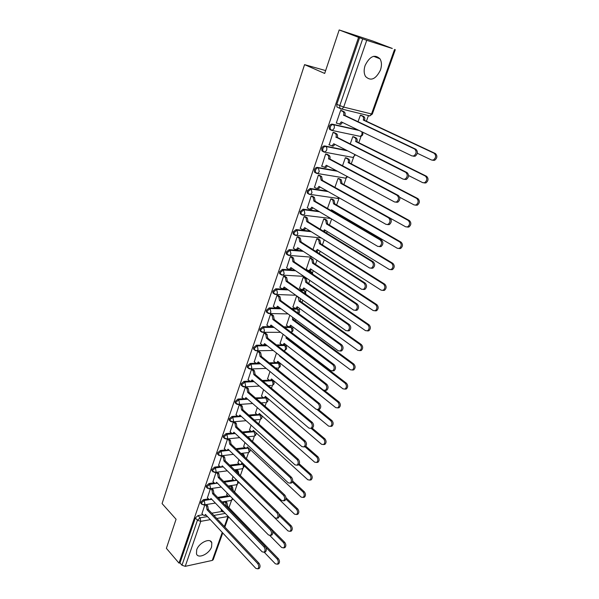 <?xml version="1.0" encoding="UTF-8"?>
<svg xmlns="http://www.w3.org/2000/svg" width="599" height="599" viewBox="0 0 599 599"><rect width="100%" height="100%" fill="white"/><g stroke="black" fill="none" stroke-linecap="round" stroke-linejoin="round"><path stroke-width="0.9" d="M211.604 546.812L211.806 542.724C210.264 537.415 198.853 542.731 196.674 549.882L196.479 553.88C198.074 559.256 209.425 553.873 211.604 546.812M380.455 70.061C381.907 65.613 381.75 61.869 379.976 58.814C374.727 53.97 369.778 56.186 365.113 65.463C363.705 69.851 363.863 73.542 365.57 76.53C370.826 81.457 375.783 79.3 380.455 70.061M208.474 498.877L203.465 499.678L200.785 502.052L200.74 503.182L201.436 503.766M214.083 482.787L209.006 483.52L206.303 485.894L206.266 487.069L206.969 487.668M219.788 466.464L214.622 467.13L211.911 469.504L211.874 470.724L212.593 471.338M225.583 449.894L220.327 450.493L217.602 452.874L217.564 454.132L218.306 454.753M231.469 433.077L226.115 433.609L223.375 435.99L223.345 437.3L224.101 437.929M237.451 416.013L231.993 416.462L229.237 418.843L229.215 420.206L229.979 420.85M241.891 397.249L243.538 398.702L237.96 399.061L235.19 401.442L235.167 402.857L235.954 403.516M249.723 381.106L244.025 381.383L241.232 383.772L241.217 385.239L242.026 385.906M256.05 363.256L250.172 363.443L247.372 365.824L247.357 367.352L248.188 368.033M262.549 345.136L256.424 345.211L253.609 347.6L253.594 349.187L254.455 349.876L254.463 348.289L257.285 345.9L267.296 345.765M273.241 326.755L262.774 326.702L259.936 329.083L259.936 330.738L260.827 331.442M280.22 308.163L269.221 307.893L266.368 310.275L266.375 311.997L267.304 312.715M287.385 289.295L275.772 288.778L272.904 291.166L272.912 292.956L273.893 293.69M294.753 270.156L282.428 269.363L279.546 271.744L279.561 273.616L280.587 274.357M302.368 250.756L289.197 249.633L286.3 252.014L286.322 253.961L287.318 254.702M310.267 231.094L296.071 229.574L293.158 231.955L293.188 233.984L294.221 234.741M318.511 211.185L303.064 209.186L300.129 211.559L300.174 213.686L301.237 214.442M327.204 191.051L310.17 188.46L307.22 190.834L307.272 193.05L308.335 193.806M336.496 170.737L317.395 167.383C316.107 167.331 315.119 168.117 314.43 169.749L314.497 172.063L315.531 172.819M346.649 150.334L324.74 145.946C323.453 145.871 322.464 146.658 321.76 148.312L321.843 150.731L322.846 151.48M358.15 129.998L332.22 124.143C330.925 124.038 329.929 124.824 329.218 126.509L329.315 129.032L330.289 129.773M228.93 507.705L231.528 500.39M234.531 491.951L237.129 484.658M240.364 475.569L242.805 468.695M246.384 458.632L248.57 452.5M252.508 441.433L254.41 436.072M258.723 423.965L260.34 419.405M265.035 406.219L266.36 402.483M267.648 398.867L267.805 398.425M271.444 388.204L272.47 385.314M273.765 381.683L274.005 381.001M277.951 369.897L278.67 367.883M279.973 364.237L280.295 363.316M284.57 351.299L284.967 350.19M286.27 346.522L286.681 345.361M288.853 339.251L289.017 338.794M292.671 328.537L293.173 327.121M295.359 320.974L295.839 319.634M299.171 310.267L299.762 308.597M301.963 302.405L302.765 300.166M305.767 291.72L306.456 289.781M308.672 283.544L309.803 280.377M312.468 272.874L313.255 270.666M315.493 264.384L316.961 260.251M319.304 253.662L320.166 251.251M322.419 244.916L324.239 239.795M326.605 233.153L327.181 231.513M329.457 225.134L331.644 218.987M334.025 212.293L334.317 211.462M336.608 205.03L338.974 198.381M343.878 184.597L346.215 178.015M351.261 163.827L353.582 157.312M358.779 142.712L361.062 136.273M366.416 121.238L368.43 115.562M392.293 48.497L366.73 40.313L343.691 107.086L371.53 113.967L394.546 49.455M339.184 29.95L358.576 37.355L178.989 563.112L166.38 548.325L176.076 519.251L162.082 503.587L304.562 64.64L324.688 73.437L339.184 29.95L372.96 41.099L392.308 48.459M222.753 532.96L213.192 559.743L212.271 560.417L185.233 566.34L181.976 565.246L179.97 562.903L195.341 517.963L198.007 515.597L202.941 514.736M211.791 513.201L222.169 511.396M179.97 562.903L178.989 563.112M339.131 108.007L336.915 106.966L339.85 108.344L339.745 105.701L362.687 38.875L366.73 40.313M362.687 38.875L358.576 37.355M342.141 110.837L340.659 110.381L336.286 123.095L336.705 123.192M354.219 137.014L352.811 136.617L350.175 144.089M334.579 132.761L333.104 132.342L329.158 144.913M346.784 158.084L345.368 157.709L342.478 165.916M327.144 154.317L325.669 153.928L321.76 166.275M339.461 178.802L338.053 178.457L334.916 187.367M319.829 175.507L318.361 175.155L314.49 187.285M332.265 199.182L330.858 198.875L327.481 208.459M312.641 196.352L311.173 196.03L307.347 207.958M325.182 219.234L323.774 218.957L320.166 229.2M305.572 216.853L304.105 216.568L300.331 228.286M318.211 238.971L316.804 238.724L312.97 249.596M298.609 237.024L297.149 236.77L293.42 248.293M311.353 258.394L309.945 258.176L306.261 269.273M291.765 256.866L290.305 256.642L286.636 267.97M304.599 277.517L303.199 277.322L299.56 288.246M285.034 276.394L283.574 276.191L279.95 287.34M297.141 296.198L296.55 296.176L292.971 306.92M278.408 295.607L276.948 295.434L273.376 306.403M271.879 314.52L270.426 314.378L266.907 325.167M289.834 315.224L286.479 325.309M265.462 333.134L264.009 333.022L260.543 343.639M283.117 334.287L280.085 343.414M259.135 351.463L257.69 351.373L254.276 361.826M276.498 353.043L273.788 361.249M252.913 369.508L251.468 369.441L248.106 379.736M269.992 371.507L267.588 378.815M246.788 387.283L245.343 387.239L242.026 397.369M263.582 389.679L261.486 396.111M240.746 404.782L239.308 404.759L236.043 414.733M257.278 407.567L255.466 413.16M234.801 422.018L233.363 422.018L230.143 431.842M251.063 425.185L249.543 429.955M248.278 436.985L247.619 436.933M228.945 439L227.508 439.022L224.34 448.696M244.954 442.534L243.703 446.51M221.742 455.772L218.62 465.303M238.926 459.613L237.953 462.817M216.044 472.326L212.982 481.663M232.996 476.445L232.277 478.893M210.414 488.679L207.426 497.784M227.148 493.014L226.684 494.737M217.654 497.417L227.74 495.807M223.622 481.409L233.385 479.994M229.717 465.168L239.128 463.948M235.931 448.711L244.954 447.678M242.281 432.014L250.869 431.168M248.78 415.077L256.889 414.411M255.429 397.908L264.421 397.631L265.357 396.336L321.558 444.286L323.602 444.555C325.212 442.893 325.22 441.029 323.625 438.955L311.076 428.352M252.636 380.964L253.265 380.934M262.242 380.5L269.221 380.163M258.648 363.174L259.779 363.144M269.243 362.844L275.57 362.65M263.845 345.114L266.435 345.084M276.446 344.949L282.099 344.874M283.342 344.859L286.008 346.17C287.153 348.056 286.711 349.419 284.675 350.265L285.663 349.03L284.899 345.518L277.307 345.623M283.881 326.814L290.418 326.852L292.387 328.162C293.555 330.019 293.136 331.397 291.144 332.288M291.571 308.44L296.902 308.575L298.864 309.878C299.867 311.195 299.792 312.423 298.639 313.569M299.567 289.834L303.483 290.013L305.438 291.309L305.894 294.251M307.908 271.01L310.17 271.16L312.116 272.44L312.88 274.342M316.684 251.984L319.162 253.564M325.646 70.577L304.562 64.64M361.781 115.6L360.373 115.165L358 121.882M204.865 504.792L201.953 513.672M221.39 509.345L221.173 510.363M260.775 414.965L260.041 414.276M266.75 397.998L265.986 397.309M272.807 380.777L271.998 380.088M278.954 363.293L278.071 362.605M285.199 345.548L284.038 344.852M291.526 327.526L290.418 326.852M297.965 309.226L296.902 308.575M304.517 290.65L303.483 290.013M311.173 271.781L310.17 271.16M317.957 252.643L316.961 252.007M359.595 37.692L336.803 104.331L336.915 106.966M235.362 469.721L235.108 470.44M229.702 485.789L229.252 487.062M224.116 501.625L223.479 503.43M336.316 123.005L339.573 124.038L341.303 121.882L411.977 155.935L413.819 155.942C416.56 153.643 416.822 151.322 414.605 149.001L343.631 115.143C344.118 113.368 343.811 112.118 342.718 111.407L344.028 111.728C345.121 112.44 345.421 113.683 344.942 115.457L415.901 149.286C418.117 151.607 417.855 153.921 415.114 156.219L413.28 156.204M341.707 110.635L344.028 111.728M342.516 122.458L340.876 124.337L339.678 124.3M340.644 110.433L342.718 111.407M343.564 115.36L344.867 115.667M361.354 115.405L363.675 116.483C364.769 117.187 365.068 118.4 364.589 120.137L363.338 119.837C363.818 118.1 363.518 116.88 362.425 116.176L360.351 115.218M417.331 153.254L431.535 160.023L433.362 160.045C436.094 157.799 436.357 155.545 434.148 153.262L363.264 120.047M364.514 120.347L435.383 153.531C437.592 155.807 437.33 158.069 434.604 160.3L432.77 160.285M328.829 144.741L332.078 145.827L333.733 143.745L403.187 179.168L405.059 179.191C407.687 176.945 407.926 174.661 405.763 172.362L336.024 137.126C336.496 135.374 336.204 134.139 335.126 133.405L336.436 133.682C337.507 134.416 337.806 135.659 337.334 137.403L407.065 172.602C409.222 174.908 408.99 177.177 406.362 179.43L404.482 179.4M334.22 132.581L336.436 133.682M334.923 144.352L333.388 146.096L332.16 146.044M333.081 132.386L335.126 133.405M335.957 137.336L337.259 137.613M321.468 166.118L324.718 167.256L326.298 165.249L394.546 201.983L396.456 202.02C398.979 199.819 399.189 197.58 397.077 195.296L328.544 158.742C329.008 157.013 328.716 155.777 327.66 155.029L328.971 155.276C330.027 156.025 330.319 157.26 329.854 158.99L398.38 195.506C400.491 197.782 400.282 200.021 397.758 202.215L395.887 202.2M326.829 154.153L328.971 155.276M327.458 165.878L326.021 167.488L324.77 167.428M325.654 153.965L327.66 155.029M328.477 158.945L329.779 159.192M353.867 136.842L356.083 137.935C357.154 138.654 357.453 139.867 356.982 141.581L355.731 141.312C356.203 139.597 355.903 138.384 354.833 137.665L352.789 136.662M408.578 175.544L422.767 182.688L424.631 182.717C427.252 180.531 427.484 178.307 425.335 176.046L355.656 141.514M356.907 141.783L426.578 176.278C428.727 178.532 428.495 180.756 425.874 182.942L424.01 182.912M346.477 157.919L348.611 159.027C349.666 159.768 349.966 160.981 349.494 162.666L348.244 162.434C348.708 160.742 348.416 159.529 347.36 158.787L345.353 157.747M399.705 197.288L414.149 204.948L416.058 204.993C418.574 202.851 418.776 200.665 416.679 198.426L348.176 162.629M349.427 162.868L417.922 198.621C420.019 200.86 419.809 203.046 417.301 205.18L415.459 205.165M314.235 187.143L316.19 188.258L317.47 188.326L318.975 186.394L386.07 224.385L388.002 224.438C390.428 222.289 390.608 220.08 388.556 217.819L321.124 180.194L320.323 176.286L321.626 176.503L322.427 180.404L389.859 217.991C391.911 220.252 391.731 222.454 389.305 224.603L387.493 224.61M314.73 172.385L315.231 172.475M319.559 175.357L321.626 176.503M320.121 187.038L318.773 188.528L317.492 188.46M318.346 175.193L320.323 176.286M321.124 180.194L322.427 180.404M307.115 207.816L309.039 208.969L310.342 209.044L311.779 207.179L377.737 246.384L379.699 246.459C382.027 244.362 382.184 242.183 380.178 239.937L313.891 201.084L313.105 197.198L314.408 197.385L315.194 201.271L381.481 240.079C383.487 242.318 383.33 244.489 381.001 246.586L379.249 246.623M307.28 193.05L308.245 193.612L308.193 191.395L311.143 189.022L328.185 191.605M312.393 196.21L314.408 197.385M312.903 207.846L311.645 209.216L310.342 209.141M311.158 196.06L313.105 197.198M313.891 201.084L315.194 201.271M300.114 228.152L302.008 229.342L303.326 229.432L304.704 227.635L369.553 268L371.537 268.09C373.776 266.038 373.911 263.897 371.957 261.666L306.778 221.637L306.007 217.759L307.309 217.916L308.081 221.787L373.259 261.77C375.214 264.002 375.079 266.136 372.84 268.187L371.14 268.247M305.348 216.718L307.309 217.916M305.804 228.316L304.629 229.574L303.311 229.484M304.09 216.591L306.007 217.759M306.778 221.637L308.081 221.787M339.191 178.652L341.265 179.782L342.066 183.601L340.816 183.399L340.015 179.573L338.038 178.495M389.912 218.021L405.688 226.819L407.62 226.879C410.038 224.782 410.218 222.626 408.174 220.41L340.816 183.399M342.066 183.601L409.416 220.574C411.468 222.791 411.281 224.939 408.87 227.036L407.08 227.051M332.026 199.04L334.04 200.193L334.826 204.004L333.576 203.832L332.789 200.014L330.843 198.905M331.112 210.586L331.464 209.792L397.377 248.308L399.331 248.383C401.659 246.339 401.817 244.212 399.81 242.011L333.576 203.832M334.826 204.004L401.06 242.138C403.06 244.34 402.902 246.459 400.581 248.503L398.852 248.548M332.535 210.421L332.086 211.155M324.958 219.107L326.927 220.282L327.705 224.078L326.455 223.929L325.676 220.133L323.767 218.987M323.49 231.244L324.373 229.799L389.208 269.43L391.184 269.52C393.416 267.513 393.558 265.424 391.604 263.238L326.455 223.929M327.705 224.078L392.847 263.335C394.801 265.522 394.666 267.611 392.435 269.61L390.758 269.67M325.429 230.443L324.216 231.686M293.225 248.158L295.09 249.379L296.43 249.483L297.74 247.746L361.519 289.242L363.518 289.347C365.667 287.34 365.787 285.236 363.87 283.02L299.785 241.854L299.021 237.99L300.324 238.117L301.087 241.974L365.18 283.087C367.09 285.304 366.97 287.408 364.821 289.414L363.174 289.489M298.407 236.89L300.324 238.117M298.819 248.45L297.733 249.596L296.4 249.498M297.141 236.785L299.021 237.99M299.785 241.854L301.087 241.974M318.009 238.844L319.933 240.049L320.69 243.83L319.439 243.711L318.683 239.922L316.796 238.746M315.621 251.303L317.395 249.483L381.174 290.186L383.173 290.298C385.322 288.336 385.442 286.27 383.532 284.098L319.439 243.711M320.69 243.83L384.775 284.173C386.684 286.337 386.565 288.396 384.423 290.358L382.798 290.44M318.428 250.142L317.328 251.288L316.017 251.206M286.449 267.843L288.284 269.101L289.639 269.213L290.889 267.543L353.62 310.11L355.626 310.237C357.7 308.275 357.798 306.194 355.933 303.993L292.904 261.741L292.155 257.892L293.45 257.989L294.206 261.83L357.236 304.037C359.101 306.231 359.003 308.313 356.937 310.267L355.342 310.364M291.571 256.739L293.45 257.989M291.945 268.255L290.934 269.295L289.631 269.213M290.298 256.657L292.155 257.892M292.904 261.741L294.206 261.83M311.158 258.274L313.045 259.502L313.794 263.268L312.543 263.178L311.794 259.404L309.945 258.191M306.082 269.153L307.916 270.381L309.271 270.493L310.529 268.854L373.282 310.589L375.296 310.716C377.363 308.799 377.46 306.763 375.595 304.606L312.543 263.178M313.794 263.268L376.846 304.651C378.71 306.8 378.605 308.837 376.539 310.746L374.974 310.851M311.54 269.528L310.522 270.576L309.241 270.508M279.778 287.221L281.582 288.501L282.953 288.628L284.151 287.011L345.855 330.618L347.877 330.768C349.868 328.851 349.951 326.799 348.131 324.606L286.127 281.305L285.394 277.472L286.689 277.547L287.43 281.373L349.434 324.621C351.254 326.807 351.171 328.858 349.18 330.775L347.637 330.88M284.854 276.266L286.689 277.547M285.176 287.737L284.248 288.688L282.975 288.621M283.567 276.206L285.394 277.472M286.127 281.305L287.43 281.373M304.419 277.397L306.261 278.647L307.002 282.399L305.752 282.331L305.018 278.58L303.191 277.337M299.388 288.126L301.2 289.384L302.57 289.512L303.775 287.924L365.517 330.655L367.539 330.798C369.531 328.926 369.62 326.912 367.793 324.77L305.752 282.331M307.002 282.399L369.044 324.785C370.863 326.919 370.781 328.926 368.789 330.805L367.277 330.918M304.764 288.613L303.813 289.564L302.562 289.512L303.813 289.564M273.211 306.284L274.993 307.594L276.371 307.736L277.524 306.179L338.218 350.782L340.254 350.954C342.171 349.075 342.239 347.046 340.457 344.874L279.463 300.556L278.737 296.737L280.04 296.79L280.766 300.601L341.759 344.852C343.541 347.023 343.474 349.052 341.557 350.924L340.06 351.044M278.236 295.487L280.04 296.79M278.52 306.913L277.666 307.774L276.416 307.714M276.948 295.442L278.737 296.737M279.463 300.556L280.766 300.601M300.316 298.437L300.316 301.237L299.073 301.192L298.347 297.448L296.55 296.183M292.806 306.8L294.588 308.088L295.966 308.23L297.119 306.695L357.888 350.385L359.917 350.55C361.841 348.708 361.908 346.731 360.126 344.597L299.073 301.192M300.316 301.237L361.377 344.582C363.159 346.709 363.084 348.685 361.167 350.52L359.7 350.647M298.085 307.392L297.216 308.26L295.988 308.215L297.216 308.26M266.75 325.047L268.502 326.388L269.894 326.545L270.995 325.04L330.715 370.601L332.752 370.796C334.601 368.954 334.661 366.955 332.917 364.791L272.904 319.507L272.193 315.703L273.488 315.725L274.207 319.522L334.22 364.746C335.964 366.91 335.912 368.902 334.055 370.736L332.61 370.863M271.721 314.4L273.488 315.725M271.968 325.789L271.19 326.552L269.962 326.507M270.426 314.378L272.193 315.703M272.904 319.507L274.207 319.522M260.393 343.519L262.115 344.889L263.515 345.061L264.571 343.601L323.34 390.091L325.377 390.301C327.166 388.504 327.204 386.527 325.504 384.378L266.45 338.158L265.746 334.369L267.042 334.369L267.746 338.15L326.807 384.303C328.507 386.452 328.469 388.429 326.687 390.219L325.279 390.353M265.305 333.014L267.042 334.369M265.522 344.358L264.803 345.046L263.612 345.009M264.009 333.022L265.746 334.369M266.45 338.158L267.746 338.15M254.133 361.706L255.825 363.106L257.233 363.293L258.244 361.886L316.085 409.252L318.129 409.491C319.851 407.732 319.881 405.778 318.211 403.636L260.101 356.525L259.404 352.751L260.7 352.721L261.389 356.487L319.514 403.539C321.184 405.673 321.154 407.627 319.432 409.379L318.062 409.521M258.993 351.343L260.7 352.721M259.172 362.642L258.521 363.249L257.353 363.219M257.697 351.373L259.404 352.751M260.101 356.525L261.389 356.487M247.964 379.616L249.633 381.039L251.041 381.241L252.014 379.878L308.949 428.098L310.993 428.36C312.656 426.638 312.671 424.706 311.046 422.572L253.841 374.6L253.16 370.841L254.448 370.788L255.129 374.547L312.349 422.452C313.973 424.579 313.958 426.503 312.296 428.225L310.971 428.375M252.771 369.396L254.448 370.788M252.92 380.642L251.183 381.159M251.483 369.441L253.16 370.841M253.841 374.6L255.129 374.547M243.538 398.702L244.946 398.919L245.882 397.601L301.933 446.644L303.97 446.921C305.58 445.237 305.58 443.327 303.993 441.208L247.679 392.405L247.005 388.654L248.293 388.586L248.967 392.323L305.295 441.059C306.883 443.178 306.875 445.079 305.273 446.764L303.985 446.914M246.646 387.164L248.293 388.586M246.758 398.365L245.111 398.814M245.358 387.239L247.005 388.654M247.679 392.405L248.967 392.323M235.916 414.62L237.533 416.088L238.949 416.327L239.84 415.047L295.03 464.884L297.059 465.183C298.616 463.529 298.609 461.649 297.052 459.53L241.614 409.933L240.948 406.204L242.236 406.107L242.902 409.836L298.354 459.358C299.912 461.47 299.912 463.356 298.362 465.004L297.104 465.161M240.618 404.669L242.236 406.107M240.693 415.818L239.128 416.208M239.33 404.759L240.948 406.204M241.614 409.933L242.902 409.836M294.004 318.286L293.742 319.776L292.492 319.761L292.589 317.253M286.322 325.19L288.074 326.507L289.467 326.657L290.575 325.182L350.385 369.785L352.422 369.972C354.271 368.168 354.323 366.214 352.586 364.095L292.492 319.761M293.742 319.776L353.829 364.05C355.574 366.169 355.521 368.123 353.665 369.92L352.242 370.055M291.518 325.886L290.71 326.665L289.512 326.635M287.408 337.566L287.258 338.038L286.015 338.046L286.277 336.698M279.935 343.302L281.665 344.642L283.065 344.807L284.121 343.377L343.002 388.863L345.039 389.073C346.828 387.313 346.866 385.374 345.166 383.27L286.015 338.046M287.258 338.038L346.417 383.203C348.116 385.307 348.071 387.239 346.289 388.998L344.912 389.14M285.042 344.088L284.308 344.792L283.132 344.769M280.28 356.031L279.636 356.046L279.77 355.626M273.646 361.137L275.353 362.5L276.753 362.68L277.771 361.302L335.74 407.642L337.776 407.867C339.506 406.144 339.528 404.228 337.866 402.139L279.636 356.046M324.553 390.533L339.116 402.041C340.779 404.13 340.749 406.04 339.027 407.762L337.694 407.912M278.67 362.021L277.996 362.642L276.85 362.627M267.454 378.703L269.131 380.088L270.546 380.29L271.519 378.95L328.589 426.106L330.633 426.361C332.295 424.669 332.318 422.782 330.685 420.693L317.275 409.716M318.346 409.469L331.936 420.573C333.568 422.654 333.546 424.541 331.883 426.233L330.581 426.383M272.395 379.669L270.658 380.223M261.351 396.006L263.006 397.414M310.993 428.36L312.296 428.225L324.868 438.812C326.462 440.886 326.455 442.751 324.845 444.406L323.587 444.563M266.211 397.062L264.556 397.549M255.346 413.048L256.971 414.486L258.386 414.718L259.292 413.46L314.64 462.166L316.676 462.465C318.234 460.833 318.234 458.991 316.669 456.925L305.056 446.794M305.849 446.248L317.919 456.76C319.477 458.819 319.484 460.668 317.927 462.286L316.699 462.45L317.927 462.286M260.116 414.186L258.543 414.613M230.023 431.729L231.618 433.219L233.033 433.474L233.895 432.238L288.239 482.824L290.26 483.153C291.765 481.536 291.75 479.672 290.23 477.568L235.639 427.199L234.988 423.478L236.268 423.366L236.927 427.08L291.526 477.366C293.053 479.47 293.061 481.334 291.563 482.951L290.343 483.108M234.673 421.906L236.268 423.366M234.718 433.01L233.236 433.339M233.393 422.018L234.988 423.478M235.639 427.199L236.927 427.08M249.424 429.842L251.026 431.302L252.449 431.55L253.31 430.337L307.834 479.769L309.863 480.091C311.368 478.496 311.36 476.669 309.825 474.61L298.774 464.667M299.283 463.836L311.076 474.423C312.603 476.475 312.618 478.301 311.106 479.889L309.915 480.054M254.111 431.063L252.621 431.437M224.221 448.584L225.793 450.096L227.208 450.366L228.032 449.168L281.552 500.487L283.567 500.839C285.027 499.252 285.004 497.402 283.514 495.306L229.754 444.203L229.11 440.505L230.39 440.37L231.034 444.061L284.81 495.088C286.3 497.185 286.322 499.027 284.869 500.614L283.679 500.764M228.825 438.887L230.39 440.37M228.833 449.939L227.425 450.208M227.545 439.022L229.11 440.505M229.754 444.203L231.034 444.061M243.591 446.397L245.171 447.88L246.586 448.134L247.417 446.959L301.125 497.103L303.154 497.44C304.606 495.875 304.591 494.07 303.094 492.019L292.334 482.06M248.158 436.873L250.457 439.539M292.656 481.012L304.337 491.809C305.834 493.853 305.857 495.658 304.397 497.222L303.236 497.387M248.196 447.685L246.781 448.007M218.5 465.183L220.058 466.726L221.465 467.01L222.259 465.85L274.971 517.865L276.985 518.24C278.393 516.682 278.363 514.855 276.903 512.766L223.951 460.96L223.322 457.269L224.603 457.112L225.239 460.796L278.198 512.527C279.658 514.616 279.688 516.435 278.28 518L277.12 518.15M223.06 455.614L224.603 457.112M223.038 466.614L221.697 466.838M221.78 455.764L223.322 457.269M223.951 460.96L225.239 460.796M237.833 462.705L239.398 464.21L240.813 464.487L241.614 463.341L294.528 514.159L296.542 514.519C297.958 512.984 297.928 511.194 296.46 509.157L285.858 499.057M243.149 455.554L241.127 453.45M242.363 453.301L243.913 454.768L244.781 457.112M285.955 497.747L297.71 508.925C299.178 510.962 299.201 512.751 297.793 514.286L296.655 514.444M242.363 464.068L241.023 464.337M212.87 481.551L214.397 483.108L215.812 483.408L216.576 482.285L268.494 534.974L270.501 535.371C271.864 533.844 271.826 532.039 270.396 529.958L218.238 477.463L217.617 473.794L218.897 473.614L219.519 477.283L271.691 529.696C273.122 531.777 273.159 533.582 271.789 535.109L270.845 535.304M217.422 472.147L218.897 473.614M217.325 483.041L216.059 483.213M216.142 472.319L217.617 473.794M218.238 477.463L219.519 477.283M232.165 478.781L233.707 480.308L235.122 480.593L235.894 479.492L288.029 530.954L290.036 531.335C291.406 529.83 291.376 528.063 289.938 526.027L279.336 515.649M237.773 473.045L236.942 471.151L235.459 469.706M236.695 469.541L238.17 470.986L238.934 474.176M279.059 513.927L291.181 525.78C292.619 527.809 292.649 529.576 291.279 531.081L290.335 531.276M236.62 480.211L235.347 480.428M207.321 497.672L208.826 499.252L210.234 499.566L210.968 498.48L262.122 551.814L264.114 552.241C265.432 550.736 265.394 548.946 263.987 546.872L212.615 493.726L211.994 490.072L213.274 489.877L213.888 493.531L265.282 546.595C266.69 548.669 266.727 550.451 265.402 551.949L264.511 552.151M211.896 488.455L213.274 489.877M211.694 499.229L210.803 499.476M210.616 488.649L211.994 490.072M212.615 493.726L213.888 493.531M231.132 485.572L232.517 486.965L233.191 490.394L232.779 490.603M226.579 494.632L228.099 496.174L229.507 496.474L230.023 495.935M269.879 535.581L281.635 547.493L283.627 547.905C284.959 546.423 284.914 544.671 283.507 542.642L272.725 531.792M232.113 489.93L231.289 487.144L229.896 485.759M233.138 490.544L284.75 542.372C286.157 544.401 286.202 546.146 284.869 547.628L283.978 547.823M230.473 496.391L230.031 496.391M201.848 513.56L203.331 515.155L204.738 515.492L205.45 514.436L255.848 568.391L257.825 568.84C259.105 567.365 259.06 565.598 257.682 563.532L207.067 509.756L206.46 506.11L207.733 505.9L208.34 509.539L258.978 563.232C260.355 565.291 260.4 567.066 259.112 568.533L258.274 568.736M206.438 504.53L207.733 505.9M206.138 515.177L205.345 515.387M205.165 504.74L206.46 506.11M207.067 509.756L208.34 509.539M225.636 501.378L226.939 502.711L227.605 506.133L226.422 506.469M226.355 506.402L225.711 502.913L224.408 501.58M221.076 510.251L222.566 511.808L224.033 512.1M264.211 552.218L275.33 563.786L277.315 564.213C278.602 562.761 278.557 561.023 277.18 559.009L265.739 547.194M227.553 506.282L278.415 558.717C279.8 560.731 279.845 562.468 278.557 563.921L277.719 564.116M202.035 504.515L201.534 502.846L204.214 500.464L209.395 499.641M203.465 499.678L204.214 500.464L204.88 503.969L203.458 504.994M207.606 488.417L207.029 487.856L207.067 486.68L209.77 484.306L215.116 483.528M209.006 483.52L209.77 484.306L210.436 487.818L209.74 488.777L208.946 488.874M213.266 472.079L212.645 471.503L212.682 470.282L215.4 467.901L223.3 466.868M214.622 467.13L215.4 467.901L216.082 471.428L215.348 472.424L214.517 472.506M219.009 455.502L218.35 454.903L218.388 453.638L221.113 451.257L229.23 450.321M220.327 450.493L221.113 451.257L221.802 454.798L221.046 455.824L220.17 455.891M224.842 438.67L224.138 438.049L224.168 436.738L226.916 434.357L235.28 433.526M226.115 433.609L226.916 434.357L227.62 437.906L226.826 438.97L225.905 439.03M230.765 421.591L230.016 420.947L230.046 419.585L232.801 417.204L241.434 416.485M231.993 416.462L232.801 417.204L233.52 420.768L232.689 421.868L231.723 421.913M236.785 404.243L235.984 403.584L236.013 402.169L238.784 399.788L247.701 399.196M237.96 399.061L238.784 399.788L239.51 403.359L238.649 404.505L237.631 404.535M242.894 386.632L242.048 385.958L242.063 384.491L244.856 382.102L254.096 381.645M244.025 381.383L244.856 382.102L245.59 385.689L244.692 386.872L243.621 386.887M249.094 368.752L248.203 368.056L248.218 366.528L251.018 364.14L260.625 363.833M250.172 363.443L251.018 364.14L251.767 367.741L250.831 368.969L249.708 368.962M256.424 345.211L257.285 345.9L258.042 349.517L257.061 350.782L255.893 350.759M261.808 332.138L260.805 331.419L260.812 329.757L263.642 327.376L274.117 327.421M262.774 326.702L263.642 327.376L264.414 331L263.388 332.318L262.167 332.265M268.315 313.397L267.259 312.663L267.259 310.933L270.104 308.552L281.111 308.814M269.221 307.893L270.104 308.552L270.89 312.184L269.82 313.554L268.539 313.479M274.934 294.356L273.81 293.607L273.803 291.81L276.671 289.429L288.284 289.931M275.772 288.778L276.671 289.429L277.464 293.076L276.349 294.491L275.016 294.386M281.597 274.986L280.474 274.252L280.459 272.38L283.342 269.992L295.674 270.785M282.428 269.363L283.342 269.992L284.151 273.653L282.975 275.128L281.627 275.008M288.269 255.264L287.25 254.582L287.228 252.628L290.126 250.247L303.296 251.363M289.197 249.633L290.126 250.247L290.942 253.916L289.714 255.444L288.374 255.339M295.015 235.205L294.131 234.591L294.102 232.554L297.014 230.173L311.21 231.686M296.071 229.574L297.014 230.173L297.845 233.857L296.565 235.444L295.24 235.347M330.76 218.463L302.218 215.026L301.132 214.27L301.087 212.143L304.022 209.762L319.477 211.754M303.064 209.186L304.022 209.762L304.869 213.461L303.521 215.108L300.174 213.686M310.17 188.46L311.143 189.022L312.004 192.728L310.589 194.443L309.309 194.368L308.245 193.612L310.589 194.443L338.405 198.501L339.244 197.865M343.946 177.858L316.519 173.366L315.486 172.609L315.418 170.296C316.115 168.663 317.103 167.87 318.391 167.922L337.492 171.277M317.395 167.383L318.391 167.922L319.26 171.643L317.777 173.425L314.497 172.063M352.429 157.35L323.849 152.004L322.846 151.255L322.771 148.837C323.467 147.182 324.463 146.388 325.751 146.47L347.66 150.851M324.74 145.946L325.751 146.47C326.814 147.212 327.106 148.455 326.642 150.199L325.085 152.056L321.843 150.731M359.947 136.325L331.314 130.282L330.334 129.541L330.244 127.018C330.955 125.333 331.951 124.54 333.246 124.652L359.175 130.492M332.22 124.143L333.246 124.652C334.317 125.378 334.624 126.621 334.145 128.388L332.512 130.32L329.315 129.032M198.007 515.597L200.103 517.858L207.441 516.57M213.895 515.432L225.299 513.418M224.363 526.528L227.949 516.473L216.771 518.479M210.309 519.64L200.755 521.355L185.233 566.34M212.271 560.417L222.251 532.429M218.41 498.196L228.668 496.549M216.396 483.341L217.459 483.183M224.393 482.173L234.426 480.712M235.662 480.533L236.785 480.368M230.495 465.932L242.655 464.345M236.717 449.46L248.63 448.089M248.121 447.767L249.184 451.549L248.413 452.544C249.865 451.99 250.427 450.957 250.083 449.452M243.082 432.748L254.755 431.647M253.924 431.258L255.039 435.084L254.238 436.124C255.953 435.398 256.432 434.185 255.691 432.493M249.588 415.803L260.266 414.92L261.419 415.526C262.452 417.308 262.025 418.619 260.153 419.457L260.984 418.387L259.794 414.508M256.252 398.627L266.285 397.953L267.431 398.582C268.487 400.387 268.06 401.704 266.151 402.543L267.012 401.435L265.754 397.496M263.081 381.204L272.403 380.739L273.533 381.376C274.612 383.203 274.185 384.536 272.231 385.382L273.137 384.229L272.403 380.739L270.546 380.29M270.097 363.533L278.602 363.264L279.718 363.907C280.834 365.764 280.399 367.112 278.408 367.958L279.351 366.76L278.602 363.264L277.839 362.65M284.757 327.473L291.301 327.503L292.072 331.03L291.121 332.273M292.462 309.084L297.793 309.211L298.302 313.322M300.466 290.47L304.389 290.635L305.288 293.824M308.829 271.624L311.083 271.766L312.094 273.81M317.62 252.576L318.376 253.063M329.854 218.35L331.03 218.62M336.855 198.269L339.611 198.074M362.395 132.042C363.436 134.296 362.754 135.756 360.358 136.415L361.991 134.55L361.938 131.817M345.017 178.038L344.35 178.075M337.709 198.396L337.125 198.426M330.498 218.433L330.019 218.448M255.406 350.587L254.455 349.876L257.061 350.782L273.264 350.482M355.439 154.819L352.923 157.447L354.481 155.658L354.713 154.445M347.719 176.78L345.608 178.143L347.083 176.435M277.374 367.996L275.682 368.056M271.25 385.434L268.322 385.591M265.207 402.61L261.186 402.895M259.255 419.54L254.253 419.974M253.392 436.214L247.507 436.821M247.604 452.642L240.925 453.443M241.906 468.837L243.411 467.767L243.029 464.704M236.283 484.801L237.721 483.752L237.593 481.169M230.735 500.539L232.113 499.514L232.277 498.218M369.486 115.824L368.64 115.869L369.815 115.899L372.323 114.05L395.303 49.68M340.794 109.07L339.85 108.344L341.977 109.093L340.794 109.07M336.803 104.331L343.691 107.086L341.977 109.093L369.815 115.899L371.53 113.967L372.323 114.05M195.341 517.963L197.43 520.239L200.103 517.858L200.755 521.355L197.43 520.239L181.976 565.246M341.228 122.091L342.216 122.316M343.631 115.143L344.942 115.457M414.605 149.001L415.901 149.286M364.589 120.137L363.338 119.837M363.675 116.483L362.425 116.176M435.383 153.531L434.148 153.262M333.665 143.955L334.467 144.119M336.024 137.126L337.334 137.403M405.763 172.362L407.065 172.602M326.223 165.451L326.904 165.579M328.544 158.742L329.854 158.99M397.077 195.296L398.38 195.506M356.982 141.581L355.731 141.312M356.083 137.935L354.833 137.665M426.578 176.278L425.335 176.046M349.494 162.666L348.244 162.434M348.611 159.027L347.36 158.787M417.922 198.621L416.679 198.426M318.908 186.596L319.492 186.686M321.191 179.992L322.502 180.202M388.556 217.819L389.859 217.991M311.712 207.381L312.229 207.449M313.958 200.89L315.269 201.069M380.178 239.937L381.481 240.079M304.636 227.83L305.101 227.875M306.845 221.443L308.148 221.593M371.957 261.666L373.259 261.77M342.134 183.406L340.883 183.204M341.265 179.782L340.015 179.573M409.416 220.574L408.174 220.41M334.893 203.81L333.643 203.638M334.04 200.193L332.789 200.014M331.913 210.054L331.397 209.987M401.06 242.138L399.81 242.011M327.773 223.884L326.522 223.741M326.927 220.282L325.676 220.133M324.77 230.038L324.306 229.986M392.847 263.335L391.604 263.238M297.673 247.941L298.092 247.979M299.852 241.659L301.155 241.779M363.87 283.02L365.18 283.087M320.757 243.643L319.507 243.523M319.933 240.049L318.683 239.922M317.747 249.708L317.328 249.671M384.775 284.173L383.532 284.098M290.829 267.731L291.211 267.753M292.963 261.546L294.266 261.643M355.933 303.993L357.236 304.037M313.861 263.081L312.611 262.991M313.045 259.502L311.794 259.404M310.851 269.071L310.469 269.041M376.846 304.651L375.595 304.606M286.195 281.118L287.498 281.186M348.131 324.606L349.434 324.621M307.07 282.219L305.819 282.151M306.261 278.647L305.018 278.58M369.044 324.785L367.793 324.77M279.531 300.376L280.826 300.413M340.457 344.874L341.759 344.852M300.384 301.057L299.133 301.012M298.953 297.471L298.347 297.448M361.377 344.582L360.126 344.597M272.972 319.327L274.267 319.342M332.917 364.791L334.22 364.746M266.51 337.986L267.813 337.978M325.504 384.378L326.807 384.303M260.161 356.345L261.449 356.315M318.211 403.636L319.514 403.539M253.901 374.427L255.189 374.375M311.046 422.572L312.349 422.452M247.739 392.233L249.027 392.158M303.993 441.208L305.295 441.059M241.674 409.761L242.962 409.664M297.052 459.53L298.354 459.358M293.802 319.604L292.559 319.581M353.829 364.05L352.586 364.095M287.318 337.858L286.075 337.866M346.417 383.203L345.166 383.27M280.07 355.866L279.696 355.873M339.116 402.041L337.866 402.139M331.936 420.573L330.685 420.693M324.868 438.812L323.625 438.955M317.919 456.76L316.669 456.925M235.692 427.035L236.979 426.915M290.23 477.568L291.526 477.366M311.076 474.423L309.825 474.61M229.806 444.039L231.094 443.904M283.514 495.306L284.81 495.088M249.738 438.326L249.191 438.378M304.337 491.809L303.094 492.019M224.011 460.796L225.291 460.638M276.903 512.766L278.198 512.527M243.913 454.768L242.677 454.918M297.71 508.925L296.46 509.157M218.298 477.306L219.578 477.126M270.396 529.958L271.691 529.696M238.17 470.986L236.942 471.151M291.181 525.78L289.938 526.027M212.667 493.569L213.94 493.374M263.987 546.872L265.282 546.595M233.191 490.394L232.652 490.476M232.517 486.965L231.289 487.144M284.75 542.372L283.507 542.642M207.119 509.599L208.392 509.382M257.682 563.532L258.978 563.232M227.605 506.133L226.377 506.342M226.939 502.711L225.711 502.913M278.415 558.717L277.18 559.009M210.204 540.972L211.806 542.724M373.619 56.299L379.976 58.814M293.188 233.984L296.565 235.444L321.259 237.938M286.322 253.961L289.714 255.444L312.334 257.241M279.561 273.616L282.975 275.128L303.88 276.356M272.912 292.956L276.349 294.491L295.794 295.24M266.375 311.997L269.82 313.554L288.029 313.898M259.936 330.738L263.388 332.318L280.527 332.31M253.594 349.187L254.455 349.876M247.357 367.352L250.831 368.969L266.203 368.4M241.217 385.239L244.692 386.872L259.337 386.078M235.167 402.857L238.649 404.505L252.636 403.509M229.215 420.206L232.689 421.868L246.092 420.693M223.345 437.3L226.826 438.97L239.69 437.637M217.564 454.132L221.046 455.824L233.43 454.341M211.874 470.724L215.348 472.424L227.291 470.814M206.266 487.069L209.74 488.777L221.271 487.054M200.74 503.182L201.489 503.976L204.207 504.897L215.37 503.063M234.494 469.841L242.67 468.732L244.414 466.029M228.212 486.014L237.009 484.696L238.761 482.322M222.057 501.962L231.431 500.42L233.004 498.96M224.857 527.053L228.526 516.78M339.573 124.038L340.876 124.337M413.819 155.942L415.114 156.219M434.604 160.3L433.362 160.045M332.078 145.827L333.388 146.096M405.059 179.191L406.362 179.43M324.718 167.256L326.021 167.488M396.456 202.02L397.758 202.215M425.874 182.942L424.631 182.717M417.301 205.18L416.058 204.993M317.47 188.326L318.773 188.528M388.002 224.438L389.305 224.603M310.342 209.044L311.645 209.216M379.699 246.459L381.001 246.586M303.326 229.432L304.629 229.574M371.537 268.09L372.84 268.187M408.87 227.036L407.62 226.879M400.581 248.503L399.331 248.383M392.435 269.61L391.184 269.52M296.43 249.483L297.733 249.596M363.518 289.347L364.821 289.414M317.328 251.288L316.077 251.176M384.423 290.358L383.173 290.298M289.639 269.213L290.934 269.295M355.626 310.237L356.937 310.267M310.522 270.576L309.271 270.493M376.539 310.746L375.296 310.716M282.953 288.628L284.248 288.688M347.877 330.768L349.18 330.775M368.789 330.805L367.539 330.798M276.371 307.736L277.666 307.774M340.254 350.954L341.557 350.924M361.167 350.52L359.917 350.55M269.894 326.545L271.19 326.552M332.752 370.796L334.055 370.736M263.515 345.061L264.803 345.046M325.377 390.301L326.687 390.219M257.233 363.293L258.521 363.249M318.129 409.491L319.432 409.379M251.041 381.241L252.336 381.181M244.946 398.919L246.241 398.829M303.97 446.921L305.273 446.764M238.949 416.327L240.236 416.223M297.059 465.183L298.362 465.004M290.71 326.665L289.467 326.657M353.665 369.92L352.422 369.972M284.308 344.792L283.065 344.807M346.289 388.998L345.039 389.073M277.996 362.642L276.753 362.68M339.027 407.762L337.776 407.867M331.883 426.233L330.633 426.361M265.664 397.549L264.421 397.631M324.845 444.406L323.602 444.555M259.629 414.613L258.386 414.718M233.033 433.474L234.321 433.347M290.26 483.153L291.563 482.951M253.684 431.43L252.449 431.55M311.106 479.889L309.863 480.091M227.208 450.366L228.489 450.216M283.567 500.839L284.869 500.614M247.821 447.992L246.586 448.134M304.397 497.222L303.154 497.44M221.465 467.01L222.746 466.846M276.985 518.24L278.28 518M242.048 464.322L240.813 464.487M297.793 514.286L296.542 514.519M215.812 483.408L217.085 483.221M270.501 535.371L271.789 535.109M236.35 480.413L235.122 480.593M291.279 531.081L290.036 531.335M210.234 499.566L211.507 499.364M264.114 552.241L265.402 551.949M230.42 496.331L229.507 496.474M284.869 547.628L283.627 547.905M204.738 515.492L206.011 515.267M257.825 568.84L259.112 568.533M278.557 563.921L277.315 564.213"/></g></svg>
